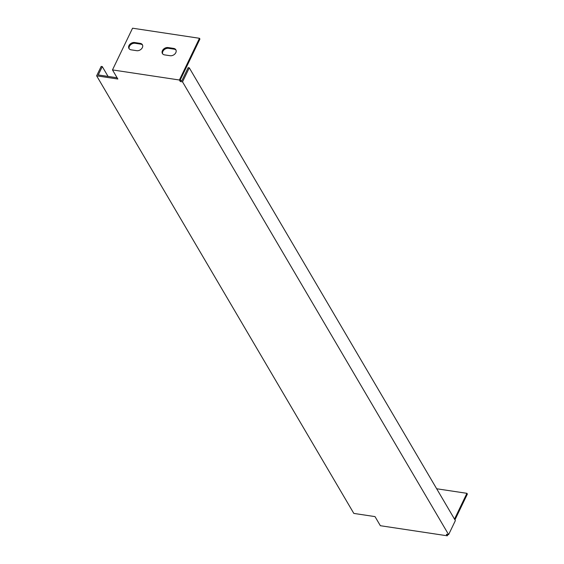 <?xml version="1.0" encoding="UTF-8"?>
<svg xmlns="http://www.w3.org/2000/svg" width="564" height="564" viewBox="0 0 564 564"><rect width="100%" height="100%" fill="white"/><g stroke="black" fill="none" stroke-linecap="round" stroke-linejoin="round"><path stroke-width="0.85" d="M108.062 76.422L102.281 66.587L101.167 66.418L96.641 75.823L353.825 513.416L375.018 516.61L380.362 525.711L447.28 535.8L447.901 534.51M180.29 81.519L179.401 80.003L112.483 69.915L132.561 28.2L199.48 38.289L199.924 39.043L180.353 79.714L180.797 80.476L180.29 81.519L182.524 81.858L448.62 534.623L446.392 534.284L447.28 535.8M96.641 75.823L117.834 79.016L112.483 69.915M199.48 38.289L179.401 80.003M131.116 49.836A4.554 3.363 149.6 0 1 128.952 48.49A4.554 3.363 149.6 0 1 129.875 44.309A4.554 3.363 149.6 0 1 134.641 42.526L140.217 43.365A4.554 3.363 149.6 0 1 142.382 44.711A4.554 3.363 149.6 0 1 141.458 48.892A4.554 3.363 149.6 0 1 136.692 50.682L131.116 49.836M164.575 54.884A4.554 3.363 149.6 0 1 162.411 53.531A4.554 3.363 149.6 0 1 163.334 49.357A4.554 3.363 149.6 0 1 168.1 47.566L173.67 48.405A4.554 3.363 149.6 0 1 175.841 49.759A4.554 3.363 149.6 0 1 174.918 53.932A4.554 3.363 149.6 0 1 170.152 55.723L164.575 54.884M454.951 519.867L467.359 494.085L466.914 493.324L436.677 488.769M182.524 81.858L189.278 67.821L455.374 520.586L448.62 534.623M180.797 80.476L181.911 80.645L188.164 67.652L189.278 67.821M102.281 66.587L98.263 74.941L117.108 77.783M454.506 519.106L466.914 493.324M176.031 50.154A4.554 3.363 -30.4 0 0 174.121 49.167L168.544 48.328A4.554 3.363 -30.4 0 0 163.983 49.907A4.554 3.363 -30.4 0 0 162.665 53.89M142.572 45.113A4.554 3.363 -30.4 0 0 140.662 44.119L135.085 43.28A4.554 3.363 -30.4 0 0 130.524 44.866A4.554 3.363 -30.4 0 0 129.205 48.849M174.121 49.167L173.67 48.405M168.544 48.328L168.1 47.566M140.662 44.119L140.217 43.365M135.085 43.28L134.641 42.526"/></g></svg>
